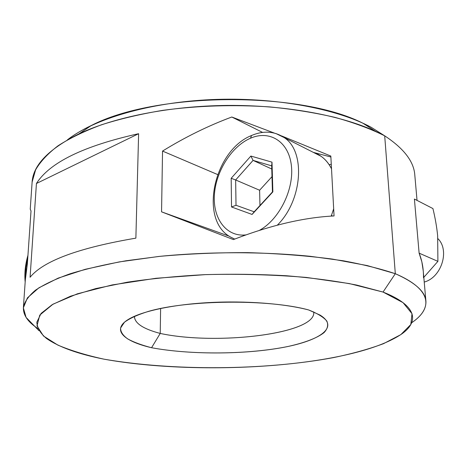 <?xml version="1.0" encoding="UTF-8"?>
<svg xmlns="http://www.w3.org/2000/svg" width="467" height="467" viewBox="0 0 467 467"><rect width="100%" height="100%" fill="white"/><g stroke="black" fill="none" stroke-linecap="round" stroke-linejoin="round"><path stroke-width="0.7" d="M103.995 359.17C86.051 355.218 70.657 350.519 57.809 345.072L43.484 336.007L36.981 325.884L39.777 315.091L53.034 304.169L77.318 293.836L112.191 284.928L155.96 278.285L205.632 274.614C240.47 273.785 274.065 274.724 306.41 277.439L349.304 283.574L383.039 292.056L403.039 302.645L412.005 313.69L410.814 324.518L400.832 334.623L383.588 343.642C369.076 349.059 352.27 353.735 333.181 357.669C264.31 370.459 172.953 371.09 103.995 359.17C201.662 376.781 354.161 366.986 402.186 333.654C419.459 321.121 416.611 305.301 383.039 292.056L356.695 285.074C335.901 281.023 312.557 277.918 286.645 275.758C259.763 274.228 232.385 273.866 204.505 274.66C177.046 276.131 151.361 278.63 127.456 282.173L95.799 288.577L70.505 296.212L52.222 304.642L41.09 313.421L36.829 322.183C37.156 327.916 40.39 333.345 46.531 338.487C58.941 347.109 78.094 354.004 103.995 359.17M134.42 316.626C134.811 323.386 143.41 328.984 160.222 333.432L160.619 308.459L160.222 333.432L151.565 347.728C188.721 354.611 241.054 354.681 279.92 348.014C318.64 341.418 340.303 327.589 320.058 315.085L308.634 309.954C268.776 298.979 187.857 299.761 148.086 311.495C137.496 314.816 129.622 318.401 124.455 322.242L120.579 328.038C120.544 331.885 122.967 335.539 127.841 339.001C133.947 342.288 141.851 345.195 151.565 347.728C191.493 355.13 248.853 354.587 288.162 346.438C304.531 342.819 317.081 338.096 324.022 332.638C327.56 328.885 328.499 325.038 326.842 321.086C323.573 317.163 317.507 313.45 308.634 309.954C284.66 303.62 245.63 300.585 208.977 302.575C172.311 304.577 141.6 311.32 128.507 319.317C111.123 329.813 123.574 341.214 151.565 347.728L160.222 333.432C216.145 345.487 314.478 334.156 313.783 312.721M38.849 330.566L26.076 317.402L23.368 307.841L27.419 297.864L38.901 287.812L58.177 278.128L85.181 269.319L119.248 261.911L159.06 256.418C187.886 253.82 217.47 252.559 247.808 252.635C277.801 253.511 305.961 255.653 332.3 259.062L367.266 265.577L395.31 273.703L383.039 292.056L395.31 273.703C431.035 289.026 432.956 307.082 413.832 321.203M411.661 322.761C421.415 316.165 426.173 309.049 425.933 301.396C425.53 291.869 415.321 282.64 395.31 273.703L384.697 135.833C403.973 148.535 414.013 161.693 414.824 175.3L417.031 200.39M423.476 277.684C423.61 268.939 422.156 260.755 419.115 253.137L414.404 199.041L432.932 208.568C435.25 218.2 436.82 227.26 437.649 235.753L437.906 261.357L419.115 253.137L437.906 261.357L423.814 277.351L437.906 261.357L437.649 235.753C436.82 227.26 435.25 218.2 432.932 208.568L414.404 199.041L419.115 253.137L421.841 261.789L423.248 270.936M30.232 209.21L32.13 181.99L35.609 169.848C40.32 161.664 47.792 153.643 58.025 145.797C69.869 138.168 84.346 131.163 101.467 124.788C119.972 118.904 140.386 114.094 162.709 110.364C197.769 105.635 233.447 104.485 269.739 106.92C293.083 109.196 314.881 112.693 335.125 117.415C354.132 122.728 370.658 128.869 384.697 135.833L395.31 273.703C380.634 268.811 363.279 264.509 343.239 260.779L310.246 256.307C263.172 251.585 208.918 251.561 160.327 256.29L125.927 260.784C104.731 264.538 86.08 268.887 69.968 273.831C55.526 279.021 44.038 284.456 35.515 290.153C28.685 295.891 24.652 301.594 23.414 307.251C23 314.933 27.787 321.991 37.763 328.429M31.015 210.944L30.232 209.187L31.015 210.944L27.349 263.96L31.015 210.944M25.446 278.005L27.349 263.96L25.311 280.019M231.801 117.013C208.247 125.763 185.16 137.117 162.539 151.075L161.559 211.837L233.389 239.583C270.364 225.316 303.918 217.435 334.057 215.947L330.829 156.06L281.566 135.909L330.829 156.06L334.057 215.947C303.918 217.435 270.364 225.316 233.389 239.583L161.559 211.837L229.373 236.273L161.559 211.837L162.539 151.075L217.599 174.547L162.539 151.075C185.16 137.117 208.247 125.763 231.801 117.013L262.577 132.412L231.801 117.013L274.327 133.077L231.801 117.013M138.617 133.708C83.721 145.908 49.66 162.51 36.432 183.502L30.081 277.264C43.413 260.907 78.678 247.866 135.874 238.147L138.617 133.708L36.432 183.502C49.66 162.51 83.721 145.908 138.617 133.708L135.874 238.147C78.678 247.866 43.413 260.907 30.081 277.264L36.432 183.502L138.617 133.708M384.697 135.833L371.253 127.328C336.421 108.507 274.152 96.838 211.639 99.594C149.113 102.366 93.867 119.015 67.411 139.861C73.909 134.788 81.883 130.001 91.328 125.5C155.447 92.069 298.857 90.814 362.766 123.13L371.253 127.328L384.697 135.833L375.27 131.174C340.297 115.209 284.923 104.964 227.312 105.431C169.696 105.968 114.246 117.182 79.151 133.76C48.27 149.212 32.573 165.657 32.054 183.093M313.707 311.903C317.087 333.742 216.939 345.703 160.222 333.432C143.077 328.896 134.49 323.176 134.449 316.264M27.751 258.099L25.977 267.573L25.551 276.768L25.977 267.573L27.751 258.099M331.214 216.104L333.671 208.813L331.214 216.104M331.512 168.803C327.297 160.549 321.319 155.114 313.579 152.499L321.185 156.357C325.446 159.41 328.891 163.555 331.512 168.803M277.322 225.17C302.628 200.308 305.838 151.238 284.17 137.578L275.898 133.515L284.17 137.578C305.838 151.238 302.628 200.308 277.322 225.17M231.264 237.417L234.685 239.075L231.264 237.417C198.329 220.914 213.67 150.403 251.555 135.5L250.499 138.226C231.445 146.381 215.713 171.599 214.371 195.124C212.853 218.673 226.407 237.154 245.875 234.907C226.407 237.154 212.853 218.673 214.371 195.124C215.713 171.599 231.445 146.381 250.499 138.226L251.555 135.5L252.116 135.267L251.555 135.5C263.441 130.456 274.316 131.145 284.17 137.578L321.185 156.357M259.401 230.359C279.231 219.63 294.333 189.252 291.355 165.347C288.612 141.326 269.465 129.844 250.499 138.226C269.465 129.844 288.612 141.326 291.355 165.347C294.333 189.252 279.231 219.63 259.401 230.359M272.868 191.867L252.075 214.441L231.527 206.974L231.177 178.289L250.867 156.054L271.998 162.16L272.868 191.867L252.075 214.441L272.868 191.867L272.442 191.96L271.683 165.861L253.067 160.391L235.654 179.97L236.016 205.276L254.176 211.796L252.075 214.441L231.527 206.974L236.016 205.276L231.527 206.974L231.177 178.289L235.654 179.97L231.177 178.289L250.867 156.054L253.067 160.391L250.867 156.054L271.998 162.16L271.683 165.861L271.998 162.16L272.868 191.867M271.683 165.861L272.442 191.96L254.176 211.796L236.016 205.276L235.654 179.97L259.605 190.244L259.973 205.503L259.605 190.244L235.654 179.97L253.067 160.391L271.776 169.019L253.067 160.391L271.683 165.861M271.998 176.649L259.605 190.244L271.998 176.649M332.685 216.017L331.447 215.52L332.685 216.017M331.266 164.25L329.153 164.699L331.266 164.25M330.875 157L313.351 152.382L330.875 157M437.9 238.649C450.019 250.324 441.484 277.474 424.229 282.062C441.484 277.474 450.019 250.324 437.9 238.649M425.933 301.396L423.254 271.006M23.414 307.251L25.463 277.83M375.27 131.174L362.766 123.13M79.151 133.76L91.328 125.5M25.171 282.039C24.325 273.499 25.253 264.591 27.944 255.315"/></g></svg>
